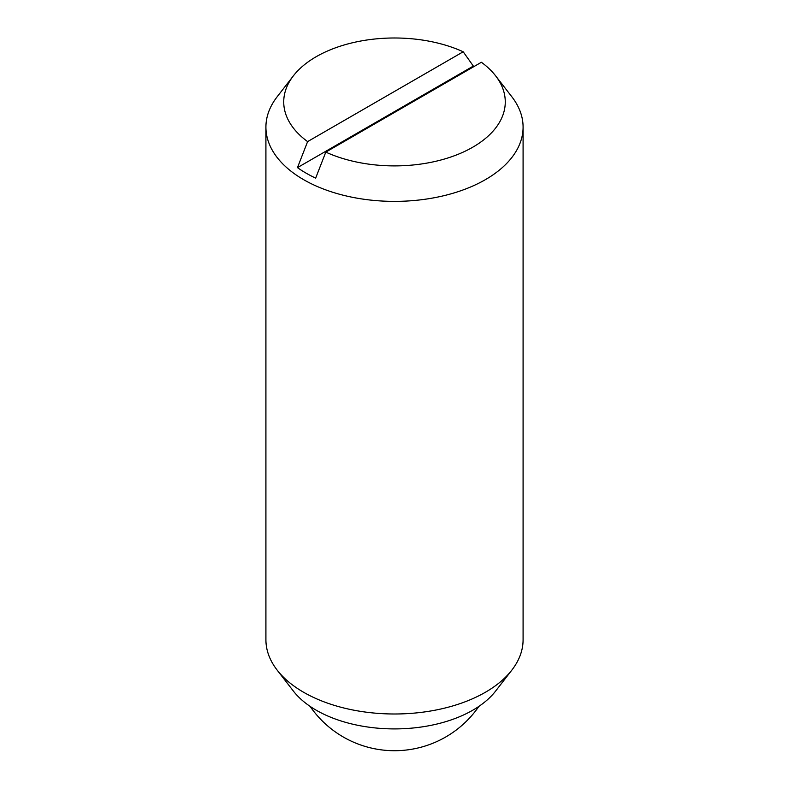 <?xml version="1.0" encoding="UTF-8"?>
<svg xmlns="http://www.w3.org/2000/svg" width="789" height="789" viewBox="0 0 789 789"><rect width="100%" height="100%" fill="white"/><g stroke="black" fill="none" stroke-linecap="round" stroke-linejoin="round"><path stroke-width="1.18" d="M325.798 152.109L315.659 178.117A125.027 72.184 180 0 1 306.093 173.146A125.027 72.184 180 0 1 297.473 167.623L307.611 141.606L463.202 51.778A110.776 63.958 0 0 0 293.38 75.833L277.117 96.83A128.587 74.245 0 0 0 265.913 127.137L265.913 639.751A128.587 74.245 0 0 0 277.117 670.058A128.587 74.245 0 0 0 303.578 692.249A128.587 74.245 0 0 0 511.883 670.058A128.587 74.245 0 0 0 523.087 639.751L523.087 127.137A128.587 74.245 0 0 0 511.883 96.83L495.62 75.833A110.776 63.958 0 0 0 481.389 62.272L325.798 152.109A110.776 63.958 0 0 0 462.512 152.425A110.776 63.958 0 0 0 495.62 75.833M265.913 127.137A128.587 74.245 0 0 0 303.578 179.636A128.587 74.245 0 0 0 443.714 195.731A128.587 74.245 0 0 0 523.087 127.137M277.117 670.058L293.38 691.065A110.776 63.958 0 0 0 316.172 710.179A110.776 63.958 0 0 0 495.62 691.065L511.883 670.058M297.473 167.623L473.341 66.079A125.027 72.184 180 0 1 474.15 66.463M463.202 51.778L473.341 66.079M293.38 75.833A110.776 63.958 0 0 0 307.611 141.606M310.097 706.372A102.501 102.501 0 0 0 478.903 706.372"/></g></svg>
